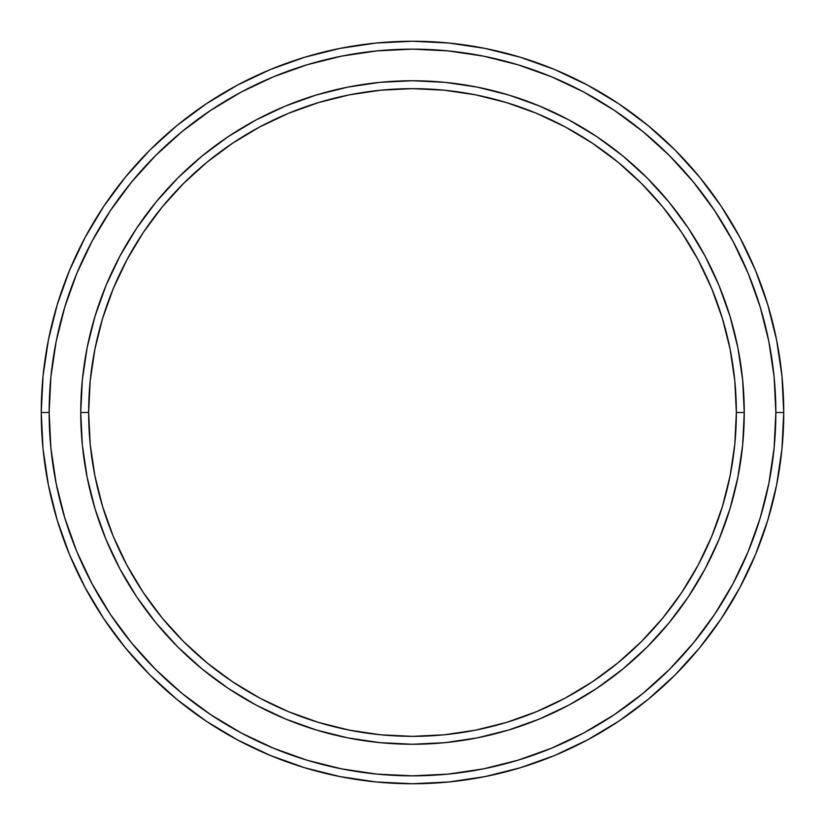 <?xml version="1.0" encoding="UTF-8"?>
<svg xmlns="http://www.w3.org/2000/svg" width="825" height="825" viewBox="0 0 825 825"><rect width="100%" height="100%" fill="white"/><g stroke="black" fill="none" stroke-linecap="round" stroke-linejoin="round"><path stroke-width="1.24" d="M80.747 412.5L88.646 412.5A323.854 323.854 0 0 1 412.5 88.646A323.854 323.854 0 0 1 736.354 412.5L744.253 412.5A331.753 331.753 0 0 0 412.5 80.747A331.753 331.753 0 0 0 80.747 412.5A331.753 331.753 0 0 1 412.5 80.747A331.753 331.753 0 0 1 744.253 412.5A331.753 331.753 0 0 1 412.5 744.253A331.753 331.753 0 0 1 80.747 412.5L82.345 379.985L87.12 347.779L95.03 316.192L106.002 285.543L119.914 256.111L136.651 228.185L156.049 202.032L177.911 177.911L202.032 156.049L228.185 136.651L256.111 119.914L285.543 106.002L316.192 95.03L347.779 87.12L379.985 82.345L412.5 80.747L445.015 82.345L477.221 87.12L508.808 95.03L539.457 106.002L568.889 119.914L596.815 136.651L622.968 156.049L647.089 177.911L668.951 202.032L688.349 228.185L705.086 256.111L718.998 285.543L729.97 316.192L737.88 347.779L742.655 379.985L744.253 412.5L742.655 445.015L737.88 477.221L729.97 508.808L718.998 539.457L705.086 568.889L688.349 596.815L668.951 622.968L647.089 647.089L622.968 668.951L596.815 688.349L568.889 705.086L539.457 718.998L508.808 729.97L477.221 737.88L445.015 742.655L412.5 744.253L379.985 742.655L347.779 737.88L316.192 729.97L285.543 718.998L256.111 705.086L228.185 688.349L202.032 668.951L177.911 647.089L156.049 622.968L136.651 596.815L119.914 568.889L106.002 539.457L95.03 508.808L87.12 477.221L82.345 445.015L80.747 412.5A331.753 331.753 0 0 0 412.5 744.253A331.753 331.753 0 0 0 744.253 412.5L736.354 412.5L734.797 380.758L730.135 349.315L722.411 318.491L711.707 288.564L698.115 259.834L681.78 232.578L662.846 207.044L641.499 183.501L617.956 162.154L592.422 143.22L565.166 126.885L536.436 113.293L506.509 102.589L475.685 94.865L444.242 90.203L412.5 88.646L380.758 90.203L349.315 94.865L318.491 102.589L288.564 113.293L259.834 126.885L232.578 143.22L207.044 162.154L183.501 183.501L162.154 207.044L143.22 232.578L126.885 259.834L113.293 288.564L102.589 318.491L94.865 349.315L90.203 380.758L88.646 412.5L90.203 444.242L94.865 475.685L102.589 506.509L113.293 536.436L126.885 565.166L143.22 592.422L162.154 617.956L183.501 641.499L207.044 662.846L232.578 681.78L259.834 698.115L288.564 711.707L318.491 722.411L349.315 730.135L380.758 734.797L412.5 736.354L444.242 734.797L475.685 730.135L506.509 722.411L536.436 711.707L565.166 698.115L592.422 681.78L617.956 662.846L641.499 641.499L662.846 617.956L681.78 592.422L698.115 565.166L711.707 536.436L722.411 506.509L730.135 475.685L734.797 444.242L736.354 412.5A323.854 323.854 0 0 1 412.5 736.354A323.854 323.854 0 0 1 88.646 412.5L80.747 412.5M41.25 412.5L49.149 412.5A363.351 363.351 0 0 1 412.5 49.149A363.351 363.351 0 0 1 775.851 412.5L783.75 412.5A371.25 371.25 0 0 0 412.5 41.25A371.25 371.25 0 0 0 41.25 412.5A371.25 371.25 0 0 1 412.5 41.25A371.25 371.25 0 0 1 783.75 412.5A371.25 371.25 0 0 1 412.5 783.75A371.25 371.25 0 0 1 41.25 412.5L43.034 376.107L48.386 340.075L57.234 304.734L69.506 270.425L85.088 237.497L103.816 206.24L125.524 176.983L149.985 149.985L176.983 125.524L206.24 103.816L237.497 85.088L270.425 69.506L304.734 57.234L340.075 48.386L376.107 43.034L412.5 41.25L448.893 43.034L484.925 48.386L520.266 57.234L554.575 69.506L587.503 85.088L618.76 103.816L648.017 125.524L675.015 149.985L699.476 176.983L721.184 206.24L739.912 237.497L755.494 270.425L767.766 304.734L776.614 340.075L781.966 376.107L783.75 412.5L781.966 448.893L776.614 484.925L767.766 520.266L755.494 554.575L739.912 587.503L721.184 618.76L699.476 648.017L675.015 675.015L648.017 699.476L618.76 721.184L587.503 739.912L554.575 755.494L520.266 767.766L484.925 776.614L448.893 781.966L412.5 783.75L376.107 781.966L340.075 776.614L304.734 767.766L270.425 755.494L237.497 739.912L206.24 721.184L176.983 699.476L149.985 675.015L125.524 648.017L103.816 618.76L85.088 587.503L69.506 554.575L57.234 520.266L48.386 484.925L43.034 448.893L41.25 412.5A371.25 371.25 0 0 0 412.5 783.75A371.25 371.25 0 0 0 783.75 412.5L775.851 412.5L774.097 376.881L768.869 341.612L760.207 307.024L748.192 273.457L732.951 241.22L714.615 210.633L693.371 181.995L669.426 155.574L643.005 131.629L614.367 110.385L583.78 92.049L551.543 76.808L517.976 64.793L483.388 56.131L448.119 50.902L412.5 49.149L376.881 50.902L341.612 56.131L307.024 64.793L273.457 76.808L241.22 92.049L210.633 110.385L181.995 131.629L155.574 155.574L131.629 181.995L110.385 210.633L92.049 241.22L76.808 273.457L64.793 307.024L56.131 341.612L50.902 376.881L49.149 412.5L50.902 448.119L56.131 483.388L64.793 517.976L76.808 551.543L92.049 583.78L110.385 614.367L131.629 643.005L155.574 669.426L181.995 693.371L210.633 714.615L241.22 732.951L273.457 748.192L307.024 760.207L341.612 768.869L376.881 774.097L412.5 775.851L448.119 774.097L483.388 768.869L517.976 760.207L551.543 748.192L583.78 732.951L614.367 714.615L643.005 693.371L669.426 669.426L693.371 643.005L714.615 614.367L732.951 583.78L748.192 551.543L760.207 517.976L768.869 483.388L774.097 448.119L775.851 412.5A363.351 363.351 0 0 1 412.5 775.851A363.351 363.351 0 0 1 49.149 412.5L41.25 412.5"/></g></svg>

